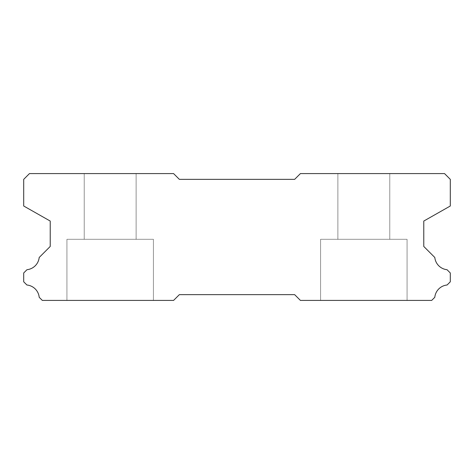 <?xml version="1.0" encoding="UTF-8"?>
<svg xmlns="http://www.w3.org/2000/svg" width="474" height="474" viewBox="0 0 474 474"><rect width="100%" height="100%" fill="white"/><g stroke="black" fill="none" stroke-linecap="round" stroke-linejoin="round"><path stroke-width="0.36" stroke-dasharray="2.37 1.78" d="M389.77 173.585L389.77 239.305L337.885 239.305L389.77 239.305L337.885 239.305L389.77 239.305L337.885 239.305L389.77 239.305L337.885 239.305L389.77 239.305L337.885 239.305L389.77 239.305L337.885 239.305L389.77 239.305L337.885 239.305L389.77 239.305L337.885 239.305L389.77 239.305L337.885 239.305L389.77 239.305L337.885 239.305L389.77 239.305L337.885 239.305L389.77 239.305L337.885 239.305L389.77 239.305L389.77 173.585L337.885 173.585L337.885 239.305L337.885 173.585L337.885 239.305L337.885 173.585L337.885 239.305L337.885 173.585L337.885 239.305L337.885 173.585L337.885 239.305L337.885 173.585L337.885 239.305L337.885 173.585L389.77 173.585L337.885 173.585L389.77 173.585L389.77 239.305L389.77 173.585L337.885 173.585L389.77 173.585L337.885 173.585L389.77 173.585L389.77 239.305L389.77 173.585L337.885 173.585L389.77 173.585L337.885 173.585L389.77 173.585L389.77 239.305L389.77 173.585L337.885 173.585L389.77 173.585L337.885 173.585L389.77 173.585L389.77 239.305L389.77 173.585L337.885 173.585L389.77 173.585L337.885 173.585L389.77 173.585L389.77 239.305L389.77 173.585L337.885 173.585L389.77 173.585M407.065 239.305L407.065 300.415L320.59 300.415L407.065 300.415L320.59 300.415L407.065 300.415L320.59 300.415L407.065 300.415L320.59 300.415L407.065 300.415L320.59 300.415L407.065 300.415L320.59 300.415L407.065 300.415L320.59 300.415L407.065 300.415L320.59 300.415L407.065 300.415L320.59 300.415L407.065 300.415L320.59 300.415L407.065 300.415L320.59 300.415L407.065 300.415L320.59 300.415L407.065 300.415L407.065 239.305L407.065 300.415L407.065 239.305L407.065 300.415L407.065 239.305L407.065 300.415L407.065 239.305L407.065 300.415L407.065 239.305L407.065 300.415L407.065 239.305L320.59 239.305L320.59 300.415L320.59 239.305L407.065 239.305L320.59 239.305L407.065 239.305L320.59 239.305L320.59 300.415L320.59 239.305L407.065 239.305L320.59 239.305L407.065 239.305L320.59 239.305L320.59 300.415L320.59 239.305L407.065 239.305L320.59 239.305L407.065 239.305L320.59 239.305L320.59 300.415L320.59 239.305L407.065 239.305L320.59 239.305L407.065 239.305L320.59 239.305L320.59 300.415L320.59 239.305L407.065 239.305L320.59 239.305L407.065 239.305L320.59 239.305L320.59 300.415L320.59 239.305L407.065 239.305M153.41 239.305L153.41 300.415L66.935 300.415L153.41 300.415L66.935 300.415L153.41 300.415L66.935 300.415L153.41 300.415L66.935 300.415L153.41 300.415L66.935 300.415L153.41 300.415L66.935 300.415L153.41 300.415L66.935 300.415L153.41 300.415L66.935 300.415L153.41 300.415L66.935 300.415L153.41 300.415L66.935 300.415L153.41 300.415L66.935 300.415L153.41 300.415L66.935 300.415L153.41 300.415L153.41 239.305L153.41 300.415L153.41 239.305L153.41 300.415L153.41 239.305L153.41 300.415L153.41 239.305L153.41 300.415L153.41 239.305L153.41 300.415L153.41 239.305L66.935 239.305L66.935 300.415L66.935 239.305L153.41 239.305L66.935 239.305L153.41 239.305L66.935 239.305L66.935 300.415L66.935 239.305L153.41 239.305L66.935 239.305L153.41 239.305L66.935 239.305L66.935 300.415L66.935 239.305L153.41 239.305L66.935 239.305L153.41 239.305L66.935 239.305L66.935 300.415L66.935 239.305L153.41 239.305L66.935 239.305L153.41 239.305L66.935 239.305L66.935 300.415L66.935 239.305L153.41 239.305L66.935 239.305L153.41 239.305L66.935 239.305L66.935 300.415L66.935 239.305L153.41 239.305M136.115 173.585L136.115 239.305L84.23 239.305L136.115 239.305L84.23 239.305L136.115 239.305L84.23 239.305L136.115 239.305L84.23 239.305L136.115 239.305L84.23 239.305L136.115 239.305L84.23 239.305L136.115 239.305L84.23 239.305L136.115 239.305L84.23 239.305L136.115 239.305L84.23 239.305L136.115 239.305L84.23 239.305L136.115 239.305L84.23 239.305L136.115 239.305L84.23 239.305L136.115 239.305L136.115 173.585L84.23 173.585L84.23 239.305L84.23 173.585L84.23 239.305L84.23 173.585L84.23 239.305L84.23 173.585L84.23 239.305L84.23 173.585L84.23 239.305L84.23 173.585L84.23 239.305L84.23 173.585L136.115 173.585L84.23 173.585L136.115 173.585L136.115 239.305L136.115 173.585L84.23 173.585L136.115 173.585L84.23 173.585L136.115 173.585L136.115 239.305L136.115 173.585L84.23 173.585L136.115 173.585L84.23 173.585L136.115 173.585L136.115 239.305L136.115 173.585L84.23 173.585L136.115 173.585L84.23 173.585L136.115 173.585L136.115 239.305L136.115 173.585L84.23 173.585L136.115 173.585L84.23 173.585L136.115 173.585L136.115 239.305L136.115 173.585L84.23 173.585L136.115 173.585M300.415 173.585L444.535 173.585L450.3 179.35L450.3 206.006L423.78 221.056L423.78 246.456L434.806 257.483A13.722 13.722 0 0 0 447.029 269.706L450.3 272.971L450.3 281.793L447.095 284.998A13.722 13.722 0 0 0 434.8 297.293L431.678 300.415L300.415 300.415L294.65 294.65L179.35 294.65L173.585 300.415L42.322 300.415L39.2 297.293A13.722 13.722 0 0 0 26.905 284.998L23.7 281.793L23.7 272.971L26.971 269.706A13.722 13.722 0 0 0 39.194 257.483L50.22 246.456L50.22 221.056L23.7 206.006L23.7 179.35L29.465 173.585L173.585 173.585L179.35 179.35L294.65 179.35L300.415 173.585"/><path stroke-width="0.71" d="M444.535 173.585L300.415 173.585L294.65 179.35L179.35 179.35L173.585 173.585L29.465 173.585L23.7 179.35L23.7 206.006L50.22 221.056L50.22 246.456L39.194 257.483A13.722 13.722 0 0 1 26.971 269.706L23.7 272.971L23.7 281.793L26.905 284.998A13.722 13.722 0 0 1 39.2 297.293L42.322 300.415L173.585 300.415L179.35 294.65L294.65 294.65L300.415 300.415L431.678 300.415L434.8 297.293A13.722 13.722 0 0 1 447.095 284.998L450.3 281.793L450.3 272.971L447.029 269.706A13.722 13.722 0 0 1 434.806 257.483L423.78 246.456L423.78 221.056L450.3 206.006L450.3 179.35L444.535 173.585"/></g></svg>
